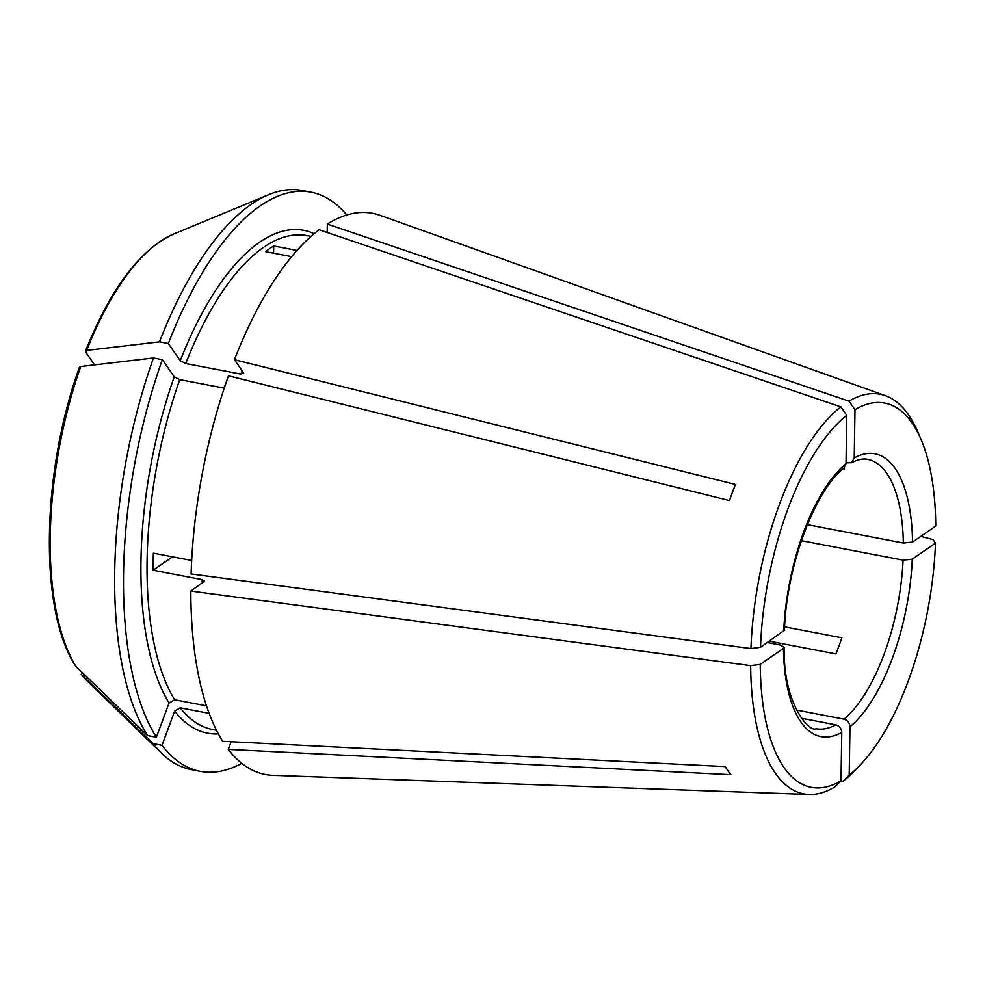 <?xml version="1.0" encoding="UTF-8"?>
<svg xmlns="http://www.w3.org/2000/svg" width="985" height="985" viewBox="0 0 985 985"><rect width="100%" height="100%" fill="white"/><g stroke="black" fill="none" stroke-linecap="round" stroke-linejoin="round"><path stroke-width="1.48" d="M840.833 406.854A203.439 84.365 100.8 0 0 750.939 648.573L191.102 573.96A285.675 118.471 100.8 0 1 228.458 375.814L729.454 500.577A210.507 87.296 -79.2 0 1 735.45 484.472L234.442 359.71A285.675 118.471 100.8 0 1 319.115 229.751L840.833 406.854L846.78 415.325L846.016 463.689L844.059 467.85M297.027 250.449L273.707 245.979A251.384 104.25 -79.2 0 0 265.507 251.655L291.683 256.666M273.707 245.979L273.584 253.207M846.029 462.888L851.545 462.679L854.217 458.013L854.98 409.649L849.033 401.178L327.315 224.075L327.18 232.485M801.273 718.213L835.748 724.812C839.405 725.97 841.412 728.494 841.769 732.409L841.005 780.785L834.824 786.929A203.439 84.365 100.8 0 1 809.042 794.464L272.82 775.33A285.675 118.471 100.8 0 1 228.286 749.388L231.13 741.742M228.286 749.388L730.858 774.69A210.507 87.296 -79.2 0 1 725.255 766.613L222.684 741.311A285.675 118.471 100.8 0 1 190.831 591.062L204.609 581.113M147.528 735.549A995815.312 839577.038 145.2 0 1 76.005 666.525A236.203 97.946 -79.2 0 1 80.745 366.494A1007940.022 345067.773 20.4 0 1 153.488 357.961A294.81 122.251 100.8 0 0 147.528 735.549L156.369 737.236L169.1 703.007L174.677 699.756L206.481 705.851M79.453 367.196C41.333 472.702 38.846 610.035 75.365 665.725L76.005 666.525M81.226 674.183L81.607 674.602A995815.312 839577.038 145.2 0 0 153.131 743.626L161.971 745.313A294.81 122.251 100.8 0 0 200.226 771.329A294.81 122.251 100.8 0 0 241.781 763.35M216.441 730.217L212.477 729.466A251.384 104.25 -79.2 0 1 180.292 707.833L174.702 711.084L161.971 745.313M180.292 707.833L209.128 713.362M843.985 468.023A137.124 56.859 -79.2 0 1 844.539 468.983L843.16 468.725M204.166 581.827L202.134 579.636L153.106 570.241L172.523 556.808M190.831 591.062L750.668 665.663L760.235 664.407L783.432 648.352L784.109 647.256L780.391 645.052L767.377 642.552M750.939 648.573L760.506 647.305L784.38 630.215M153.106 570.241A251.384 104.25 -79.2 0 1 153.377 553.151L191.669 560.477M807.343 524.648L903.343 543.03L912.553 542.082L935.75 526.027A195.621 81.127 100.8 0 0 921.098 439.606A195.621 81.127 100.8 0 0 854.98 409.649M784.602 626.866L841.88 637.824A137.124 56.859 -79.2 0 1 835.883 653.929L769.359 641.186M85.461 351.066L85.695 352.088L86.729 350.389A1007940.022 345067.773 20.4 0 1 159.484 341.857L168.324 343.543L180.243 360.719L185.734 363.527L240.882 374.091L243.566 372.847L234.442 359.71M243.726 373.647L243.566 372.847M94.572 364.869L85.695 352.088M796.286 710.013L843.948 719.136C847.605 720.294 849.612 722.818 849.969 726.745L849.205 775.109L843.025 781.253A203.439 84.365 100.8 0 0 852.776 772.523L858.428 766.835A195.621 81.127 100.8 0 0 935.479 543.117L932.918 539.534L920.766 536.394M843.025 781.253L840.636 781.154M153.488 357.961L162.34 359.648L174.259 376.824L179.738 379.631L224.235 388.152M162.34 359.648A294.81 122.251 100.8 0 0 156.369 737.236M346.794 215.001A294.81 122.251 100.8 0 0 311.125 192.223L302.284 190.536A294.81 122.251 100.8 0 0 268.733 194.685A294.81 122.251 100.8 0 0 159.484 341.857M311.125 192.223A294.81 122.251 100.8 0 0 168.324 343.543M153.131 743.626A294.81 122.251 100.8 0 0 161.737 753.377A294.81 122.251 100.8 0 0 191.385 769.63L200.226 771.329M80.745 366.494L79.711 368.193M846.78 415.325A195.621 81.127 100.8 0 0 760.506 647.305M750.668 665.663A203.439 84.365 100.8 0 0 809.042 794.464M760.235 664.407A195.621 81.127 100.8 0 0 841.005 780.785M849.205 775.109A195.621 81.127 100.8 0 0 858.428 766.835M801.371 540.654L903.073 560.133L912.282 559.172L935.479 543.117M921.098 439.606L917.946 432.23A203.439 84.365 100.8 0 0 885.416 395.675L380.075 215.333A285.675 118.471 100.8 0 0 327.315 224.075M885.416 395.675A203.439 84.365 100.8 0 0 849.033 401.178M784.159 647.194C782.927 703.105 809.03 732.569 816.072 728.715A137.124 56.859 100.8 0 0 835.748 724.812M783.432 648.352A143.982 59.703 100.8 0 0 841.769 732.409M202.134 579.636A251.384 104.25 100.8 0 0 202.147 583.231M169.1 703.007A255.965 106.146 -79.2 0 1 174.259 376.824M174.677 699.756A251.384 104.25 -79.2 0 1 179.738 379.631M86.729 350.389A236.203 97.946 -79.2 0 1 173.655 234.048L268.733 194.685M846.016 463.689A143.982 59.703 100.8 0 0 783.703 631.262M81.238 674.183L87.936 681.669A236.203 97.946 -79.2 0 1 81.607 674.602M185.734 363.527A251.384 104.25 -79.2 0 1 307.049 235.661L311.014 236.412M180.243 360.719A255.965 106.146 -79.2 0 1 314.153 233.704M218.362 733.899A255.965 106.146 -79.2 0 1 174.702 711.084M849.969 726.745A143.982 59.703 100.8 0 0 912.282 559.172M912.553 542.082A143.982 59.703 100.8 0 0 854.217 458.013M903.343 543.03A137.124 56.859 100.8 0 0 867.662 459.367C863.119 458.333 857.75 459.466 851.545 462.765M843.948 719.136A137.124 56.859 100.8 0 0 903.073 560.133M242.162 370.84A251.384 104.25 100.8 0 0 240.882 374.091M844.157 467.887C815.198 490.025 786.51 565.365 784.429 630.277M87.936 681.669L161.737 753.377M173.655 234.048C139.882 249.648 110.48 288.642 85.461 351.042"/></g></svg>
